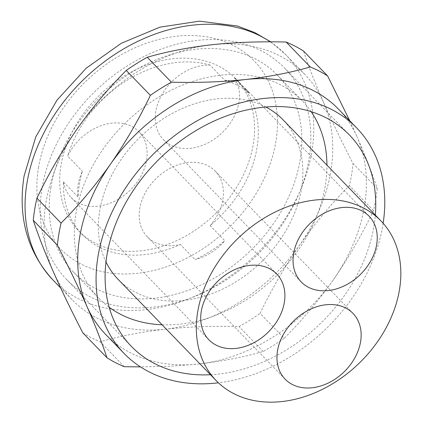 <?xml version="1.0" encoding="UTF-8"?>
<svg xmlns="http://www.w3.org/2000/svg" width="423" height="423" viewBox="0 0 423 423"><rect width="100%" height="100%" fill="white"/><g stroke="black" fill="none" stroke-linecap="round" stroke-linejoin="round"><path stroke-width="0.32" stroke-dasharray="2.12 1.59" d="M349.779 120.809L357.176 137.11A161.977 122.818 135.9 0 0 338.416 109.076M284.193 338.305A180.203 136.634 -44.1 0 1 263.169 351.481C243.489 357.165 221.932 361.342 198.509 364.018A161.977 122.818 135.9 0 0 333.625 279.37C318.403 300.906 301.927 320.555 284.193 338.305L260.066 313.39C271.624 289.263 284.917 266.331 299.955 244.594C315.177 223.058 331.653 203.415 349.382 185.66A180.203 136.634 135.9 0 0 351.603 174.546A180.203 136.634 135.9 0 0 353.046 163.521C341.837 141.885 331.992 121.491 323.505 102.334C315.204 83.379 308.536 66.268 303.503 51.009M82.813 332.822A180.203 136.634 135.9 0 0 100.172 341.784C119.852 336.105 141.409 331.923 164.833 329.247A161.977 122.818 135.9 0 0 299.955 244.594A161.977 122.818 135.9 0 0 330.807 171.373A161.977 122.818 135.9 0 0 323.505 102.334A161.977 122.818 135.9 0 0 304.745 74.305A161.977 122.818 135.9 0 0 211.934 44.727A161.977 122.818 135.9 0 0 76.817 129.38A161.977 122.818 135.9 0 0 45.959 202.601A161.977 122.818 135.9 0 0 53.266 271.64A161.977 122.818 135.9 0 0 72.026 299.674A161.977 122.818 135.9 0 0 164.833 329.247C188.452 326.768 213.187 325.874 239.037 326.567A180.203 136.634 135.9 0 0 260.066 313.39M377.179 188.436A180.203 136.634 -44.1 0 1 375.735 199.466A180.203 136.634 -44.1 0 1 373.514 210.575C361.956 234.707 348.658 257.633 333.625 279.37A161.977 122.818 135.9 0 0 364.483 206.149A161.977 122.818 135.9 0 0 357.176 137.11C365.472 156.066 372.14 173.176 377.179 188.436L353.046 163.521M373.514 210.575L349.382 185.66M124.304 366.704L100.172 341.784M263.169 351.481L239.037 326.567M105.697 334.445A161.977 122.818 135.9 0 0 198.509 364.018L171.468 366.165L140.478 366.894M383.143 223.275A161.977 122.818 -44.1 0 1 382.852 225.115A161.977 122.818 -44.1 0 1 218.405 382.81M234.559 77.996L249.253 93.166A47.244 35.823 135.9 0 0 246.012 89.116A47.244 35.823 135.9 0 0 224.735 80.259L210.035 65.089A47.244 35.823 135.9 0 0 155.838 111.36A47.244 35.823 135.9 0 0 163.442 139.675A47.244 35.823 135.9 0 0 207.175 143.281A47.244 35.823 135.9 0 0 238.921 102.255A47.244 35.823 135.9 0 0 234.559 77.996A109.335 82.903 135.9 0 1 239.376 82.474A109.335 82.903 135.9 0 1 256.967 147.997A109.335 82.903 135.9 0 1 210.12 225.596L224.814 240.772A47.244 35.823 135.9 0 1 195.04 259.627A109.335 82.903 135.9 0 0 224.814 240.772M210.12 225.596A47.244 35.823 135.9 0 0 222.826 199.466A47.244 35.823 135.9 0 0 215.228 171.151A47.244 35.823 135.9 0 0 171.495 167.545A47.244 35.823 135.9 0 0 139.749 208.571A47.244 35.823 135.9 0 0 147.352 236.885A47.244 35.823 135.9 0 0 180.346 244.457L195.04 259.627M78.615 230.805A109.335 82.903 135.9 0 0 179.823 239.148A109.335 82.903 135.9 0 0 253.298 144.206A109.335 82.903 135.9 0 0 235.701 78.683A109.335 82.903 135.9 0 0 134.493 70.34A109.335 82.903 135.9 0 0 61.023 165.282A109.335 82.903 135.9 0 0 78.615 230.805L82.289 234.601A109.335 82.903 135.9 0 1 63.434 181.879L78.128 197.055A109.335 82.903 135.9 0 1 79.392 184.248A109.335 82.903 135.9 0 1 82.395 171.257A47.244 35.823 135.9 0 0 78.202 184.38A47.244 35.823 135.9 0 0 78.128 197.055M82.289 234.601A109.335 82.903 135.9 0 0 180.346 244.457M63.434 181.879A47.244 35.823 135.9 0 0 71.112 197.52A47.244 35.823 135.9 0 0 114.845 201.126A47.244 35.823 135.9 0 0 146.591 160.1A47.244 35.823 135.9 0 0 138.987 131.786A47.244 35.823 135.9 0 0 67.701 156.082L82.395 171.257M210.035 65.089A109.335 82.903 135.9 0 0 67.701 156.082M118.207 279.45A114.733 86.995 135.9 0 0 224.412 288.206A114.733 86.995 135.9 0 0 301.514 188.573A114.733 86.995 135.9 0 0 283.05 119.815M265.893 107.03A114.733 86.995 135.9 0 0 226.078 98.284A114.733 86.995 135.9 0 0 99.743 210.691A114.733 86.995 135.9 0 0 105.983 261.89M311.127 111.651A141.731 107.463 135.9 0 0 302.445 101.034A141.731 107.463 135.9 0 0 171.252 90.215A141.731 107.463 135.9 0 0 76.008 213.292A141.731 107.463 135.9 0 0 98.813 298.231A141.731 107.463 135.9 0 0 109.15 307.251M162.099 324.774A141.731 107.463 135.9 0 0 325.25 185.972A141.731 107.463 135.9 0 0 326.942 165.134M50.903 187.373A141.731 107.463 135.9 0 0 73.713 272.312A141.731 107.463 135.9 0 0 204.906 283.124A141.731 107.463 135.9 0 0 300.15 160.053A141.731 107.463 135.9 0 0 277.34 75.114A141.731 107.463 135.9 0 0 146.147 64.296A141.731 107.463 135.9 0 0 50.903 187.373M249.253 93.166A109.335 82.903 135.9 0 0 224.735 80.259M210.474 374.725A151.857 115.141 135.9 0 0 373.948 226.088A151.857 115.141 135.9 0 0 375.317 215.09M42.004 188.346A151.857 115.141 135.9 0 0 66.437 279.354A151.857 115.141 135.9 0 0 207.006 290.945A151.857 115.141 135.9 0 0 309.049 159.074A151.857 115.141 135.9 0 0 284.616 68.071A151.857 115.141 135.9 0 0 144.047 56.481A151.857 115.141 135.9 0 0 42.004 188.346M38.472 167.757A134.985 102.345 -44.1 0 1 64.185 106.739A134.985 102.345 -44.1 0 1 206.836 36.864A134.985 102.345 -44.1 0 1 275.849 141.731A134.985 102.345 -44.1 0 1 137.533 273.295A134.985 102.345 -44.1 0 1 38.472 167.757M270.313 41.851A161.977 122.818 -44.1 0 1 285.763 54.704A161.977 122.818 -44.1 0 1 311.83 151.778A161.977 122.818 -44.1 0 1 202.982 292.436A161.977 122.818 -44.1 0 1 53.044 280.074M246.012 89.116L369.078 216.19M147.352 236.885L285.107 379.135M163.442 139.675L301.202 281.924M215.228 171.151L352.983 313.401M138.987 131.786L276.748 274.035M73.713 272.312L98.813 298.231M235.701 78.683L239.376 82.474M277.34 75.114L302.445 101.034M71.112 197.52L208.867 339.769M66.437 279.354L131.342 346.368M284.616 68.071L349.514 135.085M304.745 74.305L285.763 54.704L270.72 41.851M72.026 299.674L60.663 287.936"/><path stroke-width="0.63" d="M218.405 382.81A161.977 122.818 -44.1 0 1 216.877 382.984A161.977 122.818 -44.1 0 1 124.066 353.411A161.977 122.818 -44.1 0 1 98.004 256.338A161.977 122.818 -44.1 0 1 206.847 115.68A161.977 122.818 -44.1 0 1 356.785 128.042L338.416 109.076A161.977 122.818 135.9 0 0 245.61 79.498C269.039 76.822 290.59 72.645 310.271 66.961A180.203 136.634 -44.1 0 1 327.629 75.928L349.779 120.809M57.396 245.229A180.203 136.634 -44.1 0 1 58.839 234.199A180.203 136.634 -44.1 0 1 61.06 223.09C78.789 205.335 95.265 185.692 110.493 164.15C125.525 142.419 138.818 119.487 150.376 95.355L126.25 70.44C108.515 88.196 92.04 107.839 76.817 129.38C61.784 151.111 48.486 174.043 36.928 198.17A180.203 136.634 135.9 0 0 34.707 209.285A180.203 136.634 135.9 0 0 33.264 220.309C38.303 235.569 44.97 252.679 53.266 271.64C61.753 290.791 71.603 311.185 82.813 332.822L106.94 357.736C101.906 342.482 95.238 325.372 86.937 306.411C78.451 287.254 68.605 266.86 57.396 245.229L33.264 220.309M61.06 223.09L36.928 198.17M310.271 66.961L286.138 42.046C260.288 41.354 235.553 42.247 211.934 44.727C188.51 47.402 166.953 51.585 147.273 57.264A180.203 136.634 135.9 0 0 126.25 70.44M150.376 95.355A180.203 136.634 -44.1 0 1 171.405 82.184L147.273 57.264M171.405 82.184C197.261 82.876 221.996 81.983 245.61 79.498A161.977 122.818 135.9 0 0 110.493 164.15A161.977 122.818 135.9 0 0 79.635 237.372A161.977 122.818 135.9 0 0 86.937 306.411A161.977 122.818 135.9 0 0 105.697 334.445L124.066 353.411M327.629 75.928L303.503 51.009A180.203 136.634 135.9 0 0 286.138 42.046M140.478 366.894L124.304 366.704A180.203 136.634 -44.1 0 1 106.94 357.736M376.682 244.505A47.244 35.823 135.9 0 0 369.078 216.19A47.244 35.823 135.9 0 0 325.345 212.584A47.244 35.823 135.9 0 0 293.599 253.61A47.244 35.823 135.9 0 0 301.202 281.924A47.244 35.823 135.9 0 0 344.93 285.53A47.244 35.823 135.9 0 0 376.682 244.505M277.504 350.82A47.244 35.823 135.9 0 0 285.107 379.135A47.244 35.823 135.9 0 0 328.84 382.741A47.244 35.823 135.9 0 0 360.586 341.715A47.244 35.823 135.9 0 0 352.983 313.401A47.244 35.823 135.9 0 0 309.25 309.795A47.244 35.823 135.9 0 0 277.504 350.82M356.785 128.042A161.977 122.818 -44.1 0 1 383.143 223.275M284.346 302.35A47.244 35.823 135.9 0 0 276.748 274.035A47.244 35.823 135.9 0 0 233.015 270.429A47.244 35.823 135.9 0 0 201.269 311.455A47.244 35.823 135.9 0 0 208.867 339.769A47.244 35.823 135.9 0 0 252.6 343.376A47.244 35.823 135.9 0 0 284.346 302.35M399.476 289.729A114.733 86.995 135.9 0 0 381.012 220.97A114.733 86.995 135.9 0 0 324.034 199.439A114.733 86.995 135.9 0 0 197.705 311.846A114.733 86.995 135.9 0 0 216.169 380.605A114.733 86.995 135.9 0 0 322.374 389.361A114.733 86.995 135.9 0 0 399.476 289.729M381.012 220.97L283.05 119.815A114.733 86.995 135.9 0 0 265.893 107.03M105.983 261.89A114.733 86.995 135.9 0 0 118.207 279.45L216.169 380.605M109.15 307.251A141.731 107.463 135.9 0 0 162.099 324.774M326.942 165.134A141.731 107.463 135.9 0 0 311.127 111.651M375.317 215.09A151.857 115.141 135.9 0 0 349.514 135.085A151.857 115.141 135.9 0 0 208.946 123.495A151.857 115.141 135.9 0 0 106.903 255.365A151.857 115.141 135.9 0 0 131.342 346.368A151.857 115.141 135.9 0 0 210.474 374.725M60.663 287.936L53.044 280.074A161.977 122.818 -44.1 0 1 26.982 183A161.977 122.818 -44.1 0 1 57.835 109.779A161.977 122.818 -44.1 0 1 270.313 41.851M53.044 280.074C27.31 251.881 17.655 217.184 24.085 175.989L35.791 136.862L57.031 100.108L86.229 68.177L121.322 43.268L159.931 27.157L199.513 21.15L237.403 26.015L254.826 32.592L270.72 41.851"/></g></svg>
